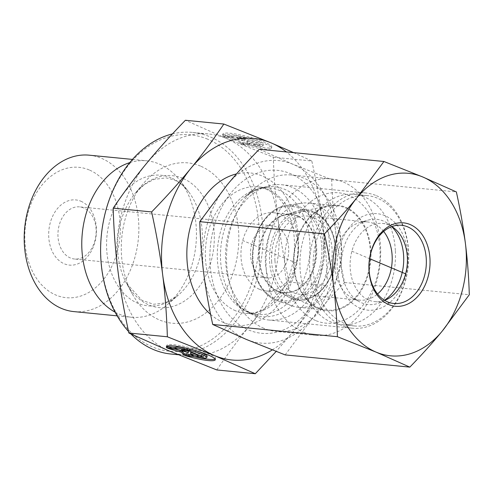 <?xml version="1.0" encoding="UTF-8"?>
<svg xmlns="http://www.w3.org/2000/svg" width="494" height="494" viewBox="0 0 494 494"><rect width="100%" height="100%" fill="white"/><g stroke="black" fill="none" stroke-linecap="round" stroke-linejoin="round"><path stroke-width="0.37" stroke-dasharray="2.47 1.85" d="M241.696 142.883A25.318 3.816 -165.1 0 0 271.799 147.002A25.318 3.816 -165.1 0 0 248.309 136.819A25.318 3.816 -165.1 0 0 222.868 134.004A25.318 3.816 -165.1 0 0 223.504 135.239L231.507 136.023A16.543 2.495 14.9 0 1 248.834 138.326A16.543 2.495 14.9 0 1 263.321 144.754A16.543 2.495 14.9 0 1 249.692 143.668L241.696 142.883L241.362 144.131L249.359 144.915A16.543 2.495 -165.1 0 0 262.987 146.002A16.543 2.495 -165.1 0 0 248.501 139.58A16.543 2.495 -165.1 0 0 231.173 137.276L223.171 136.492A25.318 3.816 14.9 0 1 222.535 135.257A25.318 3.816 14.9 0 1 247.982 138.067A25.318 3.816 14.9 0 1 271.472 148.256A25.318 3.816 14.9 0 1 241.362 144.131M223.504 135.239L223.171 136.492M249.692 143.668L249.359 144.915M231.507 136.023L231.173 137.276M259.745 145.607L253.681 145.014L246.759 142.105L248.834 144.538L240.35 143.705L237.923 140.864L224.183 136.912L232.668 137.746L244.444 141.13L237.515 138.221L243.579 138.814L259.745 145.607L260.079 144.359L243.906 137.567L237.849 136.974L244.777 139.882L233.001 136.498L224.517 135.665L238.256 139.617L240.683 142.457L249.167 143.291L247.086 140.852L254.015 143.766L260.079 144.359M254.015 143.766L253.681 145.014M247.086 140.852L246.759 142.105M249.167 143.291L248.834 144.538M240.683 142.457L240.35 143.705M238.256 139.617L237.923 140.864M224.517 135.665L224.183 136.912M233.001 136.498L232.668 137.746M244.777 139.882L244.444 141.13M237.849 136.974L237.515 138.221M243.906 137.567L243.579 138.814M185.188 355.624L185.516 354.371A25.318 3.816 -165.1 0 0 192.895 356.378M215.106 359.027A25.318 3.816 -165.1 0 0 215.625 358.496A25.318 3.816 -165.1 0 0 192.135 348.307A25.318 3.816 -165.1 0 0 166.688 345.497A25.318 3.816 -165.1 0 0 166.879 346.214M207.147 356.242A16.543 2.495 14.9 0 1 193.518 355.155L185.516 354.371M193.185 356.409L193.518 355.155M187.399 350.308L187.732 349.054L181.675 348.461L185.658 350.135M181.341 349.715L181.675 348.461M188.597 351.37L176.827 347.986L168.343 347.152L175.117 349.104M176.494 349.239L176.827 347.986M168.009 348.406L168.343 347.152M191.462 354.63L192.993 354.778L190.912 352.346M192.66 356.032L192.993 354.778M199.582 355.427L203.899 355.847L187.732 349.054M203.565 357.1L203.899 355.847M89.198 155.178A78.583 57.1 -84.4 0 1 101.498 158.315A78.583 57.1 -84.4 0 1 137.153 247.574A78.583 57.1 -84.4 0 1 73.859 311.597M89.216 169.948A65.486 47.585 95.6 0 0 25.453 247.457A65.486 47.585 95.6 0 0 103.036 280.123A65.486 47.585 95.6 0 0 89.216 169.948M80.893 201.225A32.746 23.792 -84.4 0 1 87.802 256.312A32.746 23.792 -84.4 0 1 49.011 239.979A32.746 23.792 -84.4 0 1 80.893 201.225M129.755 162.637A78.583 57.1 -84.4 0 1 146.78 160.822A78.583 57.1 -84.4 0 1 159.087 163.959A78.583 57.1 -84.4 0 1 179.878 180.495A78.583 57.1 -84.4 0 1 167.732 304.378A78.583 57.1 -84.4 0 1 131.441 317.247A78.583 57.1 -84.4 0 1 115.09 312.159M278.042 219.33C275.572 199.755 274.003 179.05 273.336 157.216L226.258 138.45A111.329 80.893 -84.4 0 1 278.042 219.33A111.329 80.893 -84.4 0 1 249.791 325.7C261.104 311.918 274.195 297.376 289.058 282.062C284.173 259.813 280.499 238.905 278.042 219.33M216.829 369.957C227.475 354.235 238.46 339.483 249.791 325.7A111.329 80.893 -84.4 0 1 187.09 355.606A111.329 80.893 -84.4 0 1 169.701 351.172A111.329 80.893 -84.4 0 1 117.875 270.28A111.329 80.893 -84.4 0 1 146.125 163.909A111.329 80.893 -84.4 0 1 208.826 134.004A111.329 80.893 -84.4 0 1 226.209 138.431L185.398 120.27M289.058 282.062L327.528 285.835C316.734 301.766 305.749 316.518 294.572 330.091L276.171 351.444M207.678 139.197A108.711 78.984 95.6 0 0 101.838 267.859A108.711 78.984 95.6 0 0 230.624 322.082A108.711 78.984 95.6 0 0 207.678 139.197M172.431 133.917A111.329 80.893 -84.4 0 1 192.703 132.423A111.329 80.893 -84.4 0 1 210.135 136.869A111.329 80.893 -84.4 0 1 260.647 263.327A111.329 80.893 -84.4 0 1 170.973 354.025M130.873 333.944A111.329 80.893 -84.4 0 1 128.557 331.499M200.521 166.101A80.553 58.527 95.6 0 0 142.902 184.089A80.553 58.527 95.6 0 0 132.151 293.671A80.553 58.527 95.6 0 0 226.69 287.835A80.553 58.527 95.6 0 0 200.521 166.101M273.336 157.216L311.807 160.988C316.747 183.533 320.421 204.442 322.823 223.72C325.274 243.005 326.843 263.71 327.528 285.835M293.627 152.64L311.807 160.988M83.708 207.925A26.194 19.031 95.6 0 0 79.602 206.875A26.194 19.031 95.6 0 0 58.107 231.087A26.194 19.031 95.6 0 0 74.489 259.017A26.194 19.031 95.6 0 0 95.589 237.676A26.194 19.031 95.6 0 0 83.708 207.925M262.95 276.856A26.194 19.031 -84.4 0 1 251.063 247.099A26.194 19.031 -84.4 0 1 272.163 225.758A26.194 19.031 -84.4 0 1 276.269 226.808A26.194 19.031 -84.4 0 1 288.15 256.559A26.194 19.031 -84.4 0 1 267.05 277.9A26.194 19.031 -84.4 0 1 262.95 276.856M272.274 349.925A111.329 80.893 95.6 0 0 294.572 330.091A111.329 80.893 95.6 0 0 322.823 223.72A111.329 80.893 95.6 0 0 286.378 151.93M298.049 216.106A39.292 28.547 95.6 0 0 291.892 214.532A39.292 28.547 95.6 0 0 285.409 214.909A39.292 28.547 95.6 0 0 259.646 250.853A39.292 28.547 95.6 0 0 277.937 291.12A39.292 28.547 95.6 0 0 278.073 291.176A39.292 28.547 95.6 0 0 284.223 292.744A39.292 28.547 95.6 0 0 315.876 260.733A39.292 28.547 95.6 0 0 298.049 216.106M345.788 207.307A53.043 38.544 -84.4 0 1 368.586 273.256A53.043 38.544 -84.4 0 1 318.821 308.651A53.043 38.544 -84.4 0 1 318.636 308.577A53.043 38.544 -84.4 0 1 293.942 254.219A53.043 38.544 -84.4 0 1 328.726 205.689A53.043 38.544 -84.4 0 1 345.788 207.307M259.622 289.367A39.292 28.547 95.6 0 0 265.772 290.935A39.292 28.547 95.6 0 0 298.024 254.62A39.292 28.547 95.6 0 0 273.441 212.723A39.292 28.547 95.6 0 0 241.794 244.734A39.292 28.547 95.6 0 0 259.622 289.367M263.889 328.3A78.583 57.1 -84.4 0 1 243.097 311.77A78.583 57.1 -84.4 0 1 255.244 187.887A78.583 57.1 -84.4 0 1 291.534 175.018A78.583 57.1 -84.4 0 1 340.693 258.8A78.583 57.1 -84.4 0 1 276.195 331.437A78.583 57.1 -84.4 0 1 263.889 328.3M303.372 332.172A78.583 57.1 95.6 0 0 315.678 335.309A78.583 57.1 95.6 0 0 380.17 262.672A78.583 57.1 95.6 0 0 331.017 178.89A78.583 57.1 95.6 0 0 267.717 242.912A78.583 57.1 95.6 0 0 303.372 332.172M315.654 320.538A65.486 47.585 -84.4 0 1 301.834 210.364A65.486 47.585 -84.4 0 1 379.417 243.029A65.486 47.585 -84.4 0 1 315.654 320.538M384.474 300.253A42.805 31.097 -84.4 0 1 359.725 301.914A42.805 31.097 -84.4 0 1 341.354 267.797A42.805 31.097 -84.4 0 1 367.734 220.207A42.805 31.097 -84.4 0 1 391.693 226.641M383.677 231.458A39.292 28.547 95.6 0 0 367.375 221.936A39.292 28.547 95.6 0 0 359.169 222.751A39.292 28.547 95.6 0 0 334.951 266.439A39.292 28.547 95.6 0 0 351.814 297.759A39.292 28.547 95.6 0 0 359.706 300.148A39.292 28.547 95.6 0 0 377.546 293.979M341.657 247.963A52.389 38.063 -84.4 0 1 298.419 307.299A52.389 38.063 -84.4 0 1 291.8 305.817A52.389 38.063 -84.4 0 1 265.649 251.44A52.389 38.063 -84.4 0 1 301.865 203.182A52.389 38.063 -84.4 0 1 308.645 203.015A52.389 38.063 -84.4 0 1 341.657 247.963M258.825 258.973A39.292 28.547 95.6 0 0 275.72 290.305A39.292 28.547 95.6 0 0 315.827 256.361A39.292 28.547 95.6 0 0 283.074 215.273A39.292 28.547 95.6 0 0 258.825 258.973M274.942 260.554A39.292 28.547 -84.4 0 1 307.367 216.051A39.292 28.547 -84.4 0 1 331.949 257.942A39.292 28.547 -84.4 0 1 299.697 294.263A39.292 28.547 -84.4 0 1 274.942 260.554M357.273 196.056A65.486 47.585 95.6 0 0 313.091 262.962A65.486 47.585 95.6 0 0 354.464 325.954A65.486 47.585 95.6 0 0 408.507 251.792A65.486 47.585 95.6 0 0 367.246 195.605A65.486 47.585 95.6 0 0 357.273 196.056M369.852 214.026A48.461 35.21 -84.4 0 1 404.358 280.104A48.461 35.21 -84.4 0 1 343.287 291.627A48.461 35.21 -84.4 0 1 369.852 214.026M395.361 250.501A65.486 47.585 95.6 0 0 354.099 194.315A65.486 47.585 95.6 0 0 323.86 205.035A65.486 47.585 95.6 0 0 313.733 308.275A65.486 47.585 95.6 0 0 341.317 324.663A65.486 47.585 95.6 0 0 395.361 250.501M370.315 250.779A52.389 38.063 -84.4 0 1 327.084 310.108A52.389 38.063 -84.4 0 1 305.014 296.993A52.389 38.063 -84.4 0 1 313.116 214.402A52.389 38.063 -84.4 0 1 337.309 205.825A52.389 38.063 -84.4 0 1 370.315 250.779M384.61 300.34A39.292 28.547 -84.4 0 1 374.934 301.643A39.292 28.547 -84.4 0 1 368.796 300.08A39.292 28.547 -84.4 0 1 350.95 255.454A39.292 28.547 -84.4 0 1 382.603 223.43A39.292 28.547 -84.4 0 1 388.741 224.992A39.292 28.547 -84.4 0 1 391.841 226.585M306.737 301.748A67.95 49.369 -84.4 0 1 268.47 319.995A67.95 49.369 -84.4 0 1 225.962 247.55A67.95 49.369 -84.4 0 1 281.734 184.744A67.95 49.369 -84.4 0 1 292.343 187.448A67.95 49.369 -84.4 0 1 306.737 301.748M307.719 311.313A81.862 59.478 95.6 0 0 290.386 173.616A81.862 59.478 95.6 0 0 210.722 270.564A81.862 59.478 95.6 0 0 307.719 311.313M376.416 195.692A67.95 49.369 -84.4 0 1 407.272 272.861A67.95 49.369 -84.4 0 1 352.537 328.238A67.95 49.369 -84.4 0 1 310.034 255.793A67.95 49.369 -84.4 0 1 365.801 192.987A67.95 49.369 -84.4 0 1 376.416 195.692M285.149 354.902L312.294 318.451A91.686 66.616 -84.4 0 1 246.339 339.427A91.686 66.616 -84.4 0 1 203.658 272.812A91.686 66.616 -84.4 0 1 226.925 185.207A91.686 66.616 -84.4 0 1 292.874 164.23A91.686 66.616 -84.4 0 1 335.562 230.852A91.686 66.616 -84.4 0 1 312.294 318.451C322.014 306.657 332.795 294.677 344.633 282.512C340.718 264.833 337.698 247.611 335.562 230.852C333.475 214.1 332.184 197.044 331.69 179.699L292.874 164.23L259.264 149.274M344.633 282.512L469.3 294.739M331.69 179.699L456.357 191.925M296.48 263.148L242.733 240.516M351.895 251.218L369.636 258.689M182.786 178.322A66.307 48.177 95.6 0 0 135.356 193.129A66.307 48.177 95.6 0 0 126.513 283.334A66.307 48.177 95.6 0 0 204.331 278.53A66.307 48.177 95.6 0 0 182.786 178.322M171.14 177.846A65.628 47.683 95.6 0 0 106.735 250.094A65.628 47.683 95.6 0 0 178.359 295.109A65.628 47.683 95.6 0 0 188.504 191.647A65.628 47.683 95.6 0 0 171.14 177.846M210.598 314.394A76.619 55.674 95.6 0 0 223.263 322.391A76.619 55.674 95.6 0 0 298.234 253.7A76.619 55.674 95.6 0 0 236.503 173.913M251.514 314.042A65.276 47.43 -84.4 0 1 234.236 300.309A65.276 47.43 -84.4 0 1 244.332 197.402A65.276 47.43 -84.4 0 1 315.567 242.184A65.276 47.43 -84.4 0 1 251.514 314.042M247.482 311.93A63.522 46.152 95.6 0 0 257.423 314.462A63.522 46.152 95.6 0 0 309.559 255.75A63.522 46.152 95.6 0 0 269.823 188.023A63.522 46.152 95.6 0 0 218.657 239.775A63.522 46.152 95.6 0 0 247.482 311.93M235.552 310.757A63.522 46.152 -84.4 0 1 206.727 238.602A63.522 46.152 -84.4 0 1 257.893 186.856A63.522 46.152 -84.4 0 1 297.629 254.577A63.522 46.152 -84.4 0 1 245.493 313.295A63.522 46.152 -84.4 0 1 235.552 310.757M323.545 246.975A48.628 35.333 -84.4 0 1 277.27 300.673A48.628 35.333 -84.4 0 1 252.996 250.205A48.628 35.333 -84.4 0 1 286.613 205.405A48.628 35.333 -84.4 0 1 323.545 246.975M321.853 247.08A47.338 34.395 95.6 0 0 267.952 216.31A47.338 34.395 95.6 0 0 272.435 297.339A47.338 34.395 95.6 0 0 321.853 247.08M269.563 261.246A45.145 32.802 95.6 0 0 288.971 297.246A45.145 32.802 95.6 0 0 335.049 258.251A45.145 32.802 95.6 0 0 297.425 211.043A45.145 32.802 95.6 0 0 269.563 261.246M271.607 261.178A43.88 31.882 95.6 0 0 321.575 289.7A43.88 31.882 95.6 0 0 317.42 214.594A43.88 31.882 95.6 0 0 271.607 261.178M222.868 134.004L222.535 135.257M271.799 147.002L271.472 148.256M263.321 144.754L262.987 146.002M215.291 359.743L215.625 358.496M166.355 346.745L166.688 345.497M117.146 315.845L131.441 317.247M132.485 159.42L146.78 160.822M178.285 354.741L187.09 355.606M192.703 132.423L208.826 134.004M167.732 304.378L178.359 295.109L165.274 302.871L153.56 304.279L141.871 300.278L126.513 283.334L132.151 293.671M179.878 180.495L188.504 191.647C183.935 185.898 179.063 181.965 173.869 179.853L166.058 177.846L153.813 179.458L144.415 184.534L135.356 193.129L142.902 184.089M272.163 225.758L79.602 206.875M267.05 277.9L74.489 259.017M277.937 291.12L318.636 308.577M285.409 214.909L328.726 205.689M265.772 290.935L284.223 292.744M273.441 212.723L291.892 214.532M243.097 311.77L234.236 300.309C238.843 306.132 243.845 310.152 249.235 312.369L257.423 314.462L245.493 313.295C249.773 313.733 254.163 313.122 258.671 311.461C267.384 308.262 275.226 301.278 282.204 290.503C295.153 270.422 298.29 238.707 289.521 216.458C283.358 199.409 272.812 189.542 257.893 186.856L269.823 188.023C263.055 186.547 254.552 189.671 244.332 197.402L255.244 187.887M331.017 178.89L291.534 175.018M315.678 335.309L276.195 331.437M351.814 297.759L359.725 301.914M359.169 222.751L367.734 220.207M291.8 305.817L277.27 300.673C261.19 295.511 250.069 272.744 252.823 249.736C254.879 226.968 270.064 207.338 286.613 205.405L301.865 203.182M275.72 290.305L288.971 297.246C309.182 309.392 336.352 284.723 335.957 253.292C337.001 225.777 316.845 204.349 297.425 211.043L283.074 215.273M367.375 221.936L307.367 216.051M359.706 300.148L299.697 294.263M367.246 195.605L354.099 194.315M354.464 325.954L341.317 324.663M337.309 205.825L308.645 203.015M327.084 310.108L298.419 307.299M305.014 296.993L313.733 308.275M313.116 214.402L323.86 205.035M374.934 301.643L393.848 303.495M382.603 223.43L401.517 225.283M365.801 192.987L281.734 184.744M352.537 328.238L268.47 319.995"/><path stroke-width="0.74" d="M166.997 347.98L167.33 346.732L175.333 347.517A16.543 2.495 14.9 0 1 192.654 349.82A16.543 2.495 14.9 0 1 207.147 356.242L206.813 357.495A16.543 2.495 -165.1 0 0 192.327 351.067A16.543 2.495 -165.1 0 0 175 348.764L166.997 347.98A25.318 3.816 14.9 0 1 166.355 346.745A25.318 3.816 14.9 0 1 191.802 349.561A25.318 3.816 14.9 0 1 215.291 359.743A25.318 3.816 14.9 0 1 185.188 355.624L193.185 356.409A16.543 2.495 -165.1 0 0 206.813 357.495M192.895 356.378A25.318 3.816 -165.1 0 0 215.106 359.027M166.879 346.214A25.318 3.816 -165.1 0 0 167.33 346.732M175 348.764L175.333 347.517M181.341 349.715L187.399 350.308L203.565 357.1L197.507 356.507L190.579 353.593L192.66 356.032L184.176 355.198L181.749 352.358L168.009 348.406L176.494 349.239L188.27 352.623L181.341 349.715M185.658 350.135L188.597 351.37L188.27 352.623M175.117 349.104L182.082 351.104L184.509 353.945L191.462 354.63M181.749 352.358L182.082 351.104M184.176 355.198L184.509 353.945M190.579 353.593L190.912 352.346L197.841 355.254L199.582 355.427M197.507 356.507L197.841 355.254M117.146 315.845L73.859 311.597A78.583 57.1 -84.4 0 1 24.7 227.814A78.583 57.1 -84.4 0 1 89.198 155.178L132.485 159.42M115.09 312.159A78.583 57.1 -84.4 0 1 82.282 233.458A78.583 57.1 -84.4 0 1 129.755 162.637M223.868 124.043L270.996 142.828A111.329 80.893 95.6 0 0 190.906 168.3C202.083 154.727 213.068 139.975 223.868 124.043L185.398 120.27C170.529 135.578 157.444 150.127 146.125 163.909C134.794 177.686 123.809 192.438 113.169 208.165C113.836 230 115.398 250.705 117.875 270.28C120.332 289.848 124 310.763 128.885 333.012L169.701 351.172L216.829 369.957L255.299 373.73L214.439 355.55L167.355 336.785C166.669 314.659 165.107 293.955 162.656 274.67C160.247 255.392 156.579 234.477 151.639 211.938C166.688 196.421 179.773 181.878 190.906 168.3A111.329 80.893 95.6 0 0 162.656 274.67A111.329 80.893 95.6 0 0 214.439 355.55M128.885 333.012L167.355 336.785M113.169 208.165L151.639 211.938M276.171 351.444L255.299 373.73M178.285 354.741L170.973 354.025A111.329 80.893 -84.4 0 1 130.873 333.944M128.557 331.499A111.329 80.893 -84.4 0 1 104.222 217.181A111.329 80.893 -84.4 0 1 172.431 133.917M286.378 151.93A111.329 80.893 95.6 0 0 270.996 142.828L293.627 152.64M214.482 355.569A111.329 80.893 95.6 0 0 272.274 349.925M391.693 226.641A42.805 31.097 -84.4 0 1 384.474 300.253M377.546 293.979A39.292 28.547 95.6 0 0 383.677 231.458M387.71 301.933A39.292 28.547 -84.4 0 1 369.864 257.306A39.292 28.547 -84.4 0 1 401.517 225.283A39.292 28.547 -84.4 0 1 426.094 267.18A39.292 28.547 -84.4 0 1 393.848 303.495A39.292 28.547 -84.4 0 1 387.71 301.933M388.84 304.613A41.91 30.455 95.6 0 0 429.626 254.978A41.91 30.455 95.6 0 0 379.96 234.113A41.91 30.455 95.6 0 0 388.84 304.613M391.841 226.585A39.292 28.547 -84.4 0 1 407.18 265.321A39.292 28.547 -84.4 0 1 384.61 300.34M356.791 197.946A91.686 66.616 95.6 0 0 333.524 285.544A91.686 66.616 95.6 0 0 376.206 352.166A91.686 66.616 95.6 0 0 442.161 331.19A91.686 66.616 95.6 0 0 465.428 243.585A91.686 66.616 95.6 0 0 422.741 176.969A91.686 66.616 95.6 0 0 356.791 197.946L383.931 161.495L422.741 176.969L456.357 191.925C460.266 209.61 463.292 226.826 465.428 243.585C467.509 260.344 468.8 277.393 469.3 294.739L442.161 331.19C432.435 342.984 421.66 354.964 409.822 367.122L376.206 352.166L337.396 336.698C336.896 319.352 335.605 302.297 333.524 285.544C331.388 268.785 328.362 251.563 324.453 233.884C336.291 221.72 347.072 209.74 356.791 197.946M383.931 161.495L259.264 149.274C247.426 161.433 236.645 173.413 226.925 185.207L199.78 221.658C200.28 239.003 201.571 256.053 203.658 272.812C205.794 289.57 208.814 306.786 212.729 324.472L246.339 339.427L285.149 354.902L409.822 367.122M199.78 221.658L324.453 233.884M212.729 324.472L337.396 336.698M369.636 258.689L405.642 273.849M236.503 173.913A76.619 55.674 95.6 0 0 188.572 234.959A76.619 55.674 95.6 0 0 210.598 314.394"/></g></svg>
